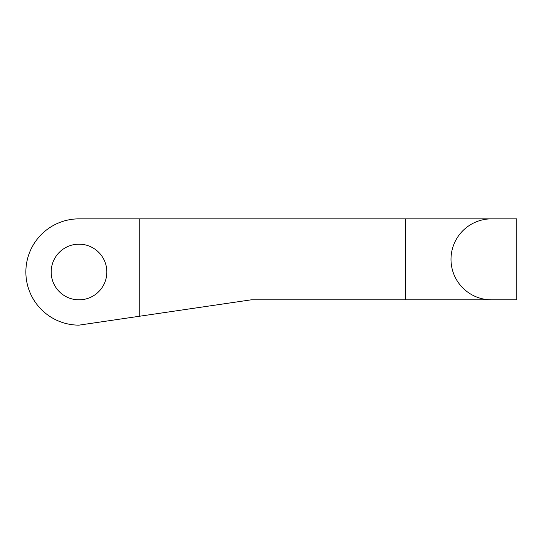 <?xml version="1.0" encoding="UTF-8"?>
<svg xmlns="http://www.w3.org/2000/svg" width="544" height="544" viewBox="0 0 544 544"><rect width="100%" height="100%" fill="white"/><g stroke="black" fill="none" stroke-linecap="round" stroke-linejoin="round"><path stroke-width="0.82" d="M139.747 316.214L139.747 218.858L79.009 218.858A53.142 53.142 0 0 0 25.867 272A53.142 53.142 0 0 0 79.009 325.142L251.09 299.839L405.457 299.839L405.457 218.858L139.747 218.858M51.177 272A27.839 27.839 0 0 1 92.929 247.894A27.839 27.839 0 0 1 92.929 296.106A27.839 27.839 0 0 1 51.177 272M405.457 299.839L516.8 299.839L516.8 218.858L405.457 218.858M491.497 218.858A40.487 40.487 0 0 0 451.003 259.345A40.487 40.487 0 0 0 491.497 299.839"/></g></svg>
